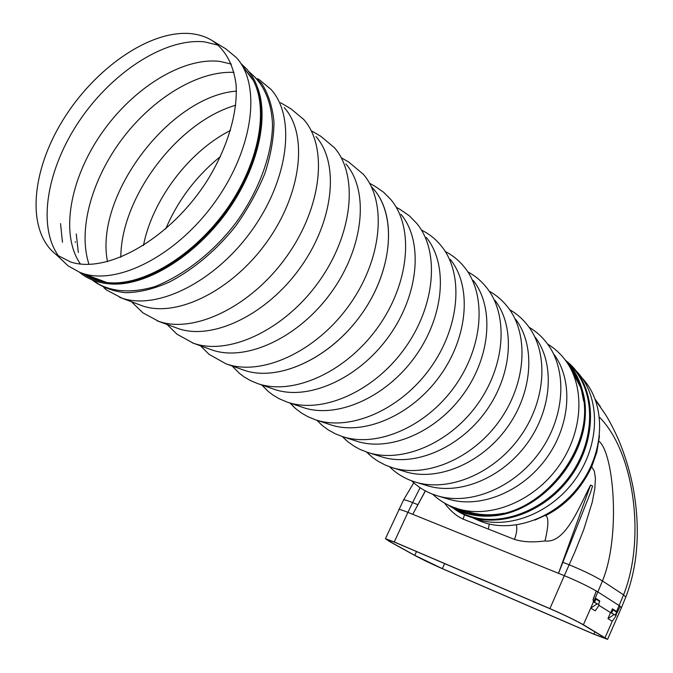 <?xml version="1.0" encoding="UTF-8"?>
<svg xmlns="http://www.w3.org/2000/svg" width="673" height="673" viewBox="0 0 673 673"><rect width="100%" height="100%" fill="white"/><g stroke="black" fill="none" stroke-linecap="round" stroke-linejoin="round"><path stroke-width="1.01" d="M566.212 360.93C596.985 384.611 599.315 440.058 568.534 479.538C538.013 519.043 484.257 531.855 453.501 508.3M568.281 364.463C574.515 371.9 578.973 380.657 581.665 390.735C597.725 442.279 546.173 512.246 491.879 515.207C477.443 516.166 464.513 513.474 453.089 507.139M564.958 359.66C573.312 367.929 579.133 378.218 582.431 390.517C598.549 442.489 546.644 512.961 491.904 515.998C475.062 517.083 460.374 513.364 447.831 504.834M584.4 400.906C592.896 451.995 542.96 512.767 492.518 515.913M568.567 363.529C596.11 388.027 597.144 439.999 568.567 477.729C540.175 515.367 490.045 530.206 458.565 511.051L456.614 509.882M569.602 366.659C575.205 373.767 579.26 382.003 581.75 391.375L583.617 401.024M491.879 515.207L492.493 515.123C478.966 516.031 466.726 513.701 455.789 508.123M374.18 189.786C397.221 216.681 392.409 271.825 360.509 315.587C328.811 359.491 277.091 382.264 243.424 369.999C277.798 382.567 330.956 358.381 362.402 312.911C394.109 267.585 396.708 211.785 371.294 186.598C396.708 211.785 394.109 267.585 362.402 312.911C330.956 358.381 277.798 382.567 243.424 369.999L242.903 369.814M70.581 261.948L56.254 254.655C26.02 231.344 30.992 171.565 62.993 119.987C94.758 68.284 150.045 29.562 191.107 33.65C198.888 34.466 205.879 36.754 212.079 40.515C225.346 49.625 233.338 64.297 236.063 84.537C237.973 112.248 227.735 147.303 207.528 180.07C170.908 238.301 107.545 274.34 70.581 261.948M225.716 48.801L236.248 57.483C261.284 84.125 253.839 147.471 215.663 201.042C177.739 254.773 118.431 285.402 82.838 273.448L79.86 272.405L68.166 265.902L61.024 259.155M58.913 256.531C36.704 226.347 47.102 168.132 79.885 120.105C112.576 72.003 164.978 37.755 204.516 41.869L218.414 45.217M106.326 282.34L79.86 272.405M80.373 263.976C59.855 234.288 69.984 178.993 101.261 133.818C132.446 88.567 182.215 56.961 219.886 61.411L231.361 64.086M259.366 79.759L270.975 89.383C295.817 116.446 289.07 178.379 252.156 229.922C215.486 281.617 157.499 310.396 121.981 298.156L106.713 290.113L103.81 287.665M89.013 264.354C77.563 230.04 91.831 179.211 122.326 138.747C152.847 98.308 197.879 70.581 234.044 72.39M284.191 107.587C308.141 133.834 302 192.873 267.046 241.691C232.32 290.652 177.007 317.774 142.676 305.954L119.651 297.34M107.512 261.671C94.262 196.163 169.646 96.13 236.416 91.116M290.972 108.849L303.641 119.39C328.231 146.79 322.073 207.334 286.328 256.96C250.819 306.745 194.127 333.825 158.752 321.366L142.92 312.844L135.803 305.954M120.82 257.263C120.972 197.147 177.832 121.754 235.743 105.249M315.948 136.585C339.638 163.11 334.018 220.828 300.15 267.862C266.508 315.04 212.416 340.588 178.261 328.575L157.087 320.785M143.442 245.569C152.249 199.982 189.02 151.282 230.553 130.385M320.701 136.224L334.405 147.673C358.701 175.333 353.039 234.507 318.388 282.332C283.964 330.308 228.534 355.84 193.361 343.213L176.999 334.22L169.916 327.288M165.709 228.946C177.958 200.243 196.23 176.082 220.525 156.472M345.888 163.943C369.275 190.678 364.093 247.1 331.242 292.444C298.61 337.939 245.721 362.04 211.785 349.884L192.369 342.868M348.723 162.042L363.445 174.374C387.404 202.228 382.155 260.056 348.521 306.181C315.115 352.467 260.914 376.569 225.993 363.815L209.126 354.377L202.093 347.403M250.449 76.798L251.929 78.522M375.189 186.421L383.719 192.343L390.895 199.629C414.442 227.558 409.613 283.93 377.073 328.424C344.744 373.069 291.872 396.002 257.17 383.4L250.137 380.422L243.988 376.804L239.47 373.397L232.505 366.398M400.208 209.488L409.277 215.755L416.881 223.554C439.957 251.466 435.549 306.282 404.153 349.211C372.96 392.283 321.484 414.265 286.992 402.033L279.11 398.702L272.801 394.933L268.174 391.375L261.814 385.006M423.906 231.344L424.133 231.47C430.829 235.18 436.626 240.101 441.522 246.242C464.109 274.096 460.054 327.406 429.744 368.854C399.619 410.446 349.514 431.553 315.284 419.708L307.923 416.705L301.344 412.944L295.371 408.41L289.962 403.043M445.223 251.458L446.594 252.207C453.695 256.077 459.794 261.275 464.908 267.795C486.991 295.548 483.256 347.394 453.972 387.455C424.865 427.633 376.081 447.94 342.153 436.474L335.415 433.833L328.567 430.106L322.342 425.555L316.714 420.179M467.802 271.833L467.928 271.909C475.416 275.93 481.818 281.39 487.143 288.288C508.712 315.915 505.246 366.348 476.93 405.079C448.782 443.928 401.31 463.495 367.702 452.416L360.206 449.488L354.57 446.468L348.084 441.934L342.195 436.491M489.237 291.199C496.674 295.321 503.025 300.856 508.3 307.813C529.357 335.272 526.118 384.333 498.727 421.811C471.495 459.398 425.286 478.276 392.031 467.584L385.301 465.06L378.049 461.257L372.707 457.581L366.449 452.004M509.629 309.647C516.982 313.854 523.266 319.448 528.465 326.422C549.008 353.695 545.963 401.436 519.447 437.719C493.073 474.103 448.1 492.342 415.216 482.028L410.917 480.556C403.472 477.67 396.902 473.599 391.206 468.341L389.566 466.759M529.062 327.238C536.347 331.528 542.564 337.181 547.704 344.189C567.718 371.252 564.849 417.706 539.166 452.853C513.617 488.093 469.847 505.734 437.357 495.808L432.419 494.133C424.84 491.172 418.16 486.983 412.381 481.565L411.598 480.808M547.586 344.038C554.83 348.404 560.988 354.116 566.069 361.165C585.569 388.001 582.835 433.21 557.951 467.272C533.193 501.427 490.583 518.513 458.498 508.965L452.954 507.089C445.248 504.06 438.485 499.761 432.638 494.209M576.113 370.865L577.266 372.093C600.577 397.02 600.61 444.029 575.339 479.285C550.262 514.685 505.171 530.879 473.228 517.983L472.345 517.63M457.455 508.948L456.858 508.468M476.98 519.733L480.758 521.356C512.178 534.034 556.369 518.244 580.883 483.626C605.599 449.152 605.498 403.093 582.582 378.562M572.168 371.168L580.572 387.37M503.497 513.297C491.5 515.594 480.194 515.215 469.561 512.161L458.498 508.965M554.173 354.637C573.388 380.657 570.712 425 546.266 458.456C521.945 491.997 480.143 508.763 448.941 499.24L437.357 495.808M535.338 337.358C555.048 363.58 552.23 409.142 526.993 443.667C501.907 478.284 458.961 495.606 427.363 485.713L415.216 482.028M515.611 319.254C535.817 345.67 532.823 392.494 506.761 428.137C480.859 463.89 436.743 481.809 404.776 471.546L392.031 467.584M494.907 300.284C515.627 326.868 512.414 374.987 485.494 411.817C458.725 448.756 413.407 467.314 381.095 456.673L367.702 452.416M473.178 280.372C494.386 307.098 490.937 356.555 463.1 394.63C435.439 432.823 388.876 452.071 356.236 441.059L342.153 436.474M450.33 259.45C472.034 286.286 468.299 337.131 439.503 376.518C410.883 416.023 363.058 436.02 330.115 424.638L315.284 419.708M426.278 237.443C448.462 264.354 444.399 316.63 414.585 357.397C384.964 398.298 335.835 419.102 302.631 407.35L286.992 402.033M400.931 214.25C423.578 241.195 419.136 294.951 388.254 337.181C357.565 379.555 307.107 401.243 273.675 389.129L257.17 383.4M75.25 241.742L75.292 242.33M240.85 63.439L247.395 69.714L252.838 77.353C270.807 107.293 260.173 164.877 225.354 212.466C190.627 259.685 138.344 289.651 103.381 283.072C94.052 281.432 86.077 277.823 79.456 272.245M243.348 67.14L251.938 78.051C269.78 107.73 259.24 164.843 224.715 212.02C190.291 258.836 138.411 288.574 103.768 282.021C95.97 280.649 89.105 277.873 83.183 273.684M249.035 71.708L261.915 83.788C268.544 94.38 272.573 107.184 274.004 122.2C273.81 138.201 270.79 155.219 264.952 173.272C257.532 191.46 247.807 209.009 235.786 225.918C216.428 250.423 193.134 269.621 169.571 281.953C153.924 288.978 139.185 292.562 125.355 292.696C112.366 291.224 101.228 286.934 91.94 279.808M249.069 71.75L252.341 74.745C264.548 85.85 271.665 103.07 272.515 124.64C272.17 154.277 259.189 190.08 236.879 221.451C213.72 252.577 183.342 275.307 154.723 286.664C133.195 292.873 114.873 292.225 99.764 284.721L95.574 282.08M257.136 86.481C270.109 118.339 256.943 172.557 223.613 216.378C190.291 259.837 142.121 287.851 108.319 283.712M247.201 72.39L247.891 72.844M92.706 278.412L90.662 276.553M245.738 70.387L252.476 79.431L251.938 78.051M103.768 282.021L88.811 276.46L86.051 274.777M62.454 242.221L60.545 223.621M78.32 252.459L76.259 233.977M583.39 624.746L607.576 639.342L594.495 634.462L442.952 568.963C431.805 564.067 422.106 559.398 413.861 554.964L389.532 541.513L385.436 538.711L394.269 541.95L549.9 608.602C563.881 614.701 575.045 620.085 583.39 624.746L591.617 606.095L590.759 608.089L595.226 610.823L599.231 605.035L597.237 603.799L590.759 608.089M394.269 541.95L407.931 512.355C402.69 510.243 399.678 509.293 398.896 509.495L398.786 509.713M442.363 568.643L593.965 634.159L606.373 638.778L582.28 624.266C574.372 619.85 563.781 614.743 550.497 608.947L394.916 542.312L386.521 539.224L390.399 541.891L414.719 555.334L442.363 568.643L444.609 563.595M403.472 500.115L403.581 499.879C404.389 499.635 407.392 500.535 412.608 502.588L407.931 512.355L412.751 514.307L425.319 490.861M417.908 504.691L412.608 502.588L420.112 487.723M549.9 608.602L564.311 575.676L558.489 573.32L590.583 485.065C578.788 507.77 565.303 543.734 545.004 540.941C533.117 542.556 522.938 542.043 514.475 539.41L463.083 519.102C456.395 516.09 450.195 510.731 444.483 503.042M412.751 514.307L425.412 490.911L412.751 514.307L558.489 573.32L590.322 493.09L592.568 486.032L590.583 485.065M463.083 519.102L464.555 514.71M612.968 609.839L611.597 613.128L610.731 612.708L612.413 608.821L612.968 609.839L616.603 612.119L615.374 615.105M614.289 614.432L607.971 618.63L612.237 621.246L616.19 615.61L611.597 613.128M616.603 612.119L616.569 611.446L612.413 608.821M595.899 599.096L594.478 602.461L593.594 602.032L595.319 598.061L595.899 599.096L599.702 601.494L598.44 604.547M599.702 601.494L599.677 600.804L595.319 598.061M610.731 612.708L598.987 605.389L610.731 612.708M593.477 601.965L593.233 599.281L596.286 590.97L597.86 591.937L593.561 602.015M607.971 618.63L610.546 612.615M621.507 607.517L625.789 597.094L623.551 594.848L602.444 580.942C620.43 537.92 614.382 454.082 598.97 441.177L598.802 441.017M599.517 417.285C634.345 452.172 645.828 539.191 623.551 594.848L619.126 605.549L620.262 606.348L615.745 615.332M616.577 611.589L619.126 605.549L621.423 607.719L607.635 639.207M597.237 603.799L594.478 602.461M593.401 601.94L591.617 606.095M593.35 601.906L593.132 599.239L596.278 590.995C587.63 586.023 576.971 580.925 564.311 575.676L574.818 552.07L583.819 529.407L592.206 502.327L594.814 488.682L595.42 478.326L594.318 471.075L591.685 466.793L596.8 452.248L599.483 436.037M625.882 596.875C640.561 558.952 639.148 517.175 632.351 483.761C629.12 468.644 624.536 454.014 618.605 439.856C614.02 429.601 609.553 421.02 605.204 414.088L595.639 400.401M545.004 540.941C548.604 525.605 548.806 517.158 545.601 515.594C565.581 505.499 580.942 489.229 591.685 466.793L590.987 466.212M514.475 539.41C516.687 533.344 517.318 528.557 516.368 525.058M413.76 482.819L403.59 499.879L385.436 538.711M593.965 634.159L595.008 631.703M416.528 551.566L414.719 555.334M390.988 540.68L390.399 541.891M488.354 529.121L489.279 524.023M619.126 605.549L597.86 591.937L602.444 580.942C594.326 575.945 583.247 570.569 569.223 564.807L562.821 562.266M605.162 637.466L612.295 621.162M534.976 520.078L545.206 515.341M458.565 511.051L456.95 510.033M581.665 390.735L581.75 391.375M56.254 254.655L68.166 265.902M93.783 277.747L95.785 279.665M104.466 287.968L106.713 290.113M131.513 301.807L142.92 312.844M167.022 324.453L176.999 334.22M200.487 345.804L209.126 354.377M243.113 369.889L225.674 363.706M341.699 158.004L348.984 162.185M312.104 131.21L320.971 136.375M280.7 102.776L291.249 109.009M247.328 72.549L247.967 72.936M257.599 78.699L259.652 79.936M212.079 40.515L226.01 48.978M232.076 365.977L239.47 373.397M261.957 385.057L268.174 391.375M290.256 403.144L295.371 408.41M317.092 420.305L321.172 424.554M342.582 436.617L345.686 439.89M366.802 452.121L368.997 454.46M389.835 466.852L391.206 468.341M411.75 480.867L412.381 481.565M457.06 508.536L457.657 509.04M479.142 520.7L472.177 517.579M421.391 229.964L424.133 231.47M396.195 207.25L400.443 209.623M369.645 183.283L375.433 186.564M92.041 279.85L99.764 284.721M595.269 399.409L600.434 406.702"/></g></svg>
